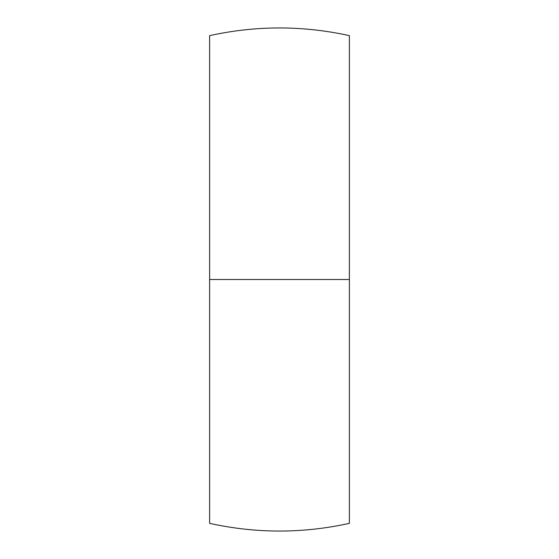 <?xml version="1.0" encoding="UTF-8"?>
<svg xmlns="http://www.w3.org/2000/svg" width="559" height="559" viewBox="0 0 559 559"><rect width="100%" height="100%" fill="white"/><g stroke="black" fill="none" stroke-linecap="round" stroke-linejoin="round"><path stroke-width="0.84" d="M209.625 279.5L209.625 523.364L209.625 35.636L209.625 279.5L349.375 279.5L349.375 523.364L349.375 279.5L209.625 279.5L209.625 523.364C256.211 533.607 302.789 533.607 349.375 523.364L349.375 35.636C302.789 25.393 256.211 25.393 209.625 35.636L209.625 279.5M349.375 279.5L349.375 35.636L349.375 279.5"/></g></svg>
